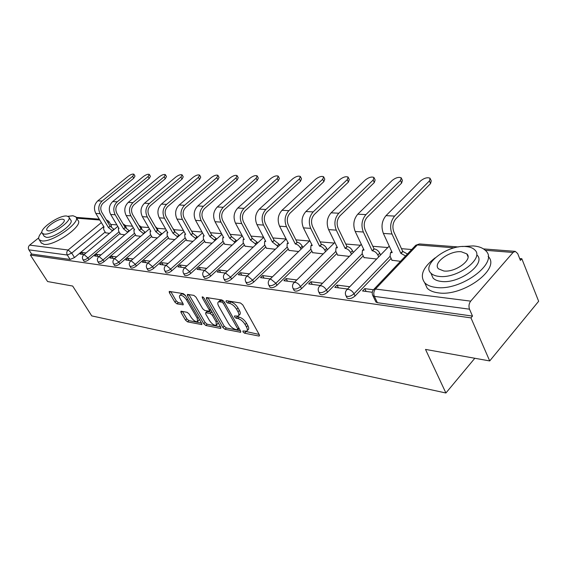 <?xml version="1.0" encoding="UTF-8"?>
<svg xmlns="http://www.w3.org/2000/svg" width="567" height="567" viewBox="0 0 567 567"><rect width="100%" height="100%" fill="white"/><g stroke="black" fill="none" stroke-linecap="round" stroke-linejoin="round"><path stroke-width="0.85" d="M242.981 331.893L244.533 333.19L258.814 336.033L259.317 335.99L259.282 334.679L242.782 304.904L240.486 302.998L226.261 300.666L225.992 301.672L227.558 302.984L229.373 303.288C232.13 304.032 234.532 306.038 236.595 309.298L237.977 311.772C239.125 313.962 239.182 315.408 238.147 316.11L234.518 315.968L234.554 316.903L236.12 318.207L237.934 318.541C240.692 319.334 243.08 321.333 245.114 324.537L246.475 326.975C247.588 329.101 247.644 330.497 246.631 331.178L242.945 330.979L242.981 331.893M244.944 331.284L259.162 334.452M227.842 300.928L230.783 301.942L229.373 303.288M236.46 316.23L239.324 317.194L237.934 318.541M126.299 227.814L125.463 225.574M141.863 229.054L140.956 226.885M158.08 230.365L157.13 228.26M174.997 231.768L174.026 229.699M192.688 233.193L191.696 231.201M181.284 311.233L180.908 311.269L181.029 312.53L185.515 320.135L187.549 321.865L201.76 324.572L201.654 323.318L185.409 295.4L183.304 293.628L169.235 291.417L169.363 292.735L174.891 302.112L176.932 303.841L183.141 304.848L183.021 303.551L180.278 298.866C179.285 297.073 179.179 295.896 179.966 295.336C182 295.024 184.197 296.562 186.557 299.943L197.252 318.285L197.536 321.666C195.495 321.95 193.297 320.426 190.944 317.081L189.18 314.068L187.124 312.318L181.284 311.233M454.238 247.843L417.312 244.944L375.446 289.042L470.688 301.141L513.057 252.464L515.24 251.365L517.692 253.569L520.393 260.373L521.81 258.722L538.65 301.275L489.711 360.938L425.512 349.414L445.903 392.995L91.741 315.897L72.675 286.044L47.593 281.544L30.37 255.058L470.957 317.881L472.502 316.081L469.511 309.192L374.355 296.378L372.895 295.726L372.533 294.939M489.711 360.938L470.957 317.881M222.852 327.499L225.007 329.307L240.635 332.283L240.571 330.993L224.142 301.814L221.91 299.957L206.409 297.533L206.494 298.894L222.852 327.499L224.206 326.181L226.361 327.995L240.451 330.767M220.301 328.378L205.842 325.501L203.751 323.729L187.493 295.74L187.386 294.401L193.857 295.357L195.998 297.151L202.667 308.717L204.8 310.51L209.343 311.212L209.258 309.894L202.291 297.76L202.235 296.81L204.035 298.044L220.655 327.06L220.733 328.336L220.301 328.378L220.932 327.769M105.157 232.059L74.511 257.553L71.718 253.109L67.31 255.022L28.903 249.856C27.989 248.084 28.237 246.51 29.654 245.121L38.691 237.885M521.81 258.722L519.663 258.545M411.706 249.53L401.471 248.672M387.793 247.531L372.817 246.284M360.258 245.235L345.75 244.023M334.218 243.059L320.149 241.882M309.539 240.996L295.896 239.862M286.129 239.04L272.89 237.934M263.527 237.155L251.025 236.113M242.01 235.362L230.23 234.377M221.534 233.647L210.428 232.725M202.029 232.023L191.674 231.159M183.432 230.471L174.019 229.685M165.67 228.983L157.137 228.274M148.696 227.565L140.977 226.92M132.458 226.212L125.491 225.631M116.908 224.915L110.643 224.39M30.37 255.058L31.624 254.044L28.903 249.856M470.688 301.141C468.916 303.579 468.526 306.265 469.511 309.192M391.96 260.26L400.508 261.309M373.405 289.751L364.779 288.646L366.14 291.452M364.779 288.646L362.54 290.984L372.299 292.26M364.035 257.581L376.651 259.02M349.768 286.725L337.053 285.095L338.414 287.83M337.053 285.095L334.828 287.363L347.543 289.021M337.641 255.051L349.194 256.376M322.517 283.238L310.872 281.742L312.233 284.407M310.872 281.742L308.668 283.939L320.312 285.463M312.651 252.655L323.233 253.881M296.782 279.942L286.108 278.574L287.469 281.168M286.108 278.574L283.925 280.708L294.592 282.097M288.95 250.387L298.646 251.514M272.436 276.824L262.656 275.569L264.009 278.099M262.656 275.569L260.494 277.639L270.268 278.921M266.447 248.226L275.335 249.274M249.374 273.875L240.408 272.727L241.762 275.193M240.408 272.727L238.275 274.733L247.226 275.909M245.057 246.177L253.201 247.141M227.495 271.069L219.28 270.02L220.62 272.429M219.28 270.02L217.168 271.976L225.368 273.053M224.695 244.228L232.151 245.121M206.714 268.411L199.187 267.447L200.52 269.8M199.187 267.447L197.089 269.353L204.609 270.339M205.282 242.364L212.108 243.193M186.947 265.88L180.051 264.995L181.376 267.298M180.051 264.995L177.981 266.851L184.863 267.752M186.77 240.585L193.007 241.351M168.115 263.471L161.808 262.663L163.119 264.909M161.808 262.663L159.759 264.47L166.06 265.299M169.079 238.891L174.785 239.6M150.17 261.174L144.394 260.43L145.698 262.634M144.394 260.43L142.367 262.202L148.136 262.953M152.169 237.268L157.371 237.927M133.032 258.977L127.759 258.304L129.049 260.459M127.759 258.304L125.761 260.026L131.027 260.714M135.988 235.716L140.722 236.326M116.66 256.879L111.848 256.263L113.131 258.375M111.848 256.263L109.87 257.95L114.676 258.58M120.48 234.228L124.79 234.795M101.004 254.881L96.617 254.314L97.885 256.383M96.617 254.314L94.661 255.958L99.041 256.532M120.013 233.441L88.976 259.537L87.984 257.928C85.709 259.601 84.044 260.175 82.98 259.651L82.91 259.53M135.499 234.887L104.08 261.607L103.074 259.962C100.749 261.685 99.034 262.266 97.928 261.713L97.843 261.578M151.658 236.389L119.857 263.768L118.843 262.089C116.469 263.861 114.697 264.449 113.535 263.868L113.443 263.712M168.548 237.963L136.349 266.029L135.329 264.314C132.905 266.136 131.076 266.731 129.857 266.114L129.751 265.937M186.21 239.607L153.622 268.389L152.587 266.646C150.106 268.517 148.221 269.127 146.938 268.467L146.818 268.269M204.708 241.322L171.716 270.87L170.674 269.084C168.137 271.012 166.188 271.628 164.834 270.934L164.706 270.707M224.085 243.115L190.696 273.471L189.654 271.643C187.053 273.634 185.033 274.258 183.609 273.514L183.46 273.259M244.42 244.994L210.641 276.2L209.584 274.329C206.92 276.391 204.829 277.022 203.319 276.228L203.156 275.938M265.788 246.964L231.605 279.077L230.542 277.157C227.806 279.283 225.645 279.928 224.043 279.084L223.866 278.744M288.256 249.033L253.683 282.097L252.613 280.133C249.813 282.338 247.559 282.983 245.865 282.082L245.66 281.7M311.914 251.202L276.958 285.286L275.888 283.273C273.01 285.555 270.672 286.215 268.871 285.244L268.638 284.804M336.876 253.492L301.538 288.653L300.467 286.583C297.505 288.95 295.067 289.617 293.153 288.582L292.898 288.079M363.227 255.894L327.535 292.218L326.457 290.091C323.417 292.544 320.872 293.224 318.831 292.111L318.541 291.523M391.11 258.424L355.07 295.988L353.992 293.805C350.867 296.357 348.202 297.037 346.019 295.846L345.693 295.166M445.903 392.995L474.806 358.266M86.014 252.96L82.024 252.45L80.089 254.059L84.079 254.576M105.611 232.803L109.523 233.32M82.024 252.45L83.285 254.477M83.909 261.139L83.98 261.252C85.043 261.784 86.708 261.21 88.976 259.537M98.849 263.216L98.934 263.35C100.047 263.903 101.762 263.322 104.08 261.607M114.463 265.384L114.555 265.533C115.718 266.121 117.489 265.533 119.857 263.768M130.779 267.652L130.885 267.822C132.104 268.446 133.932 267.844 136.349 266.029M147.859 270.02L147.973 270.211C149.256 270.87 151.141 270.268 153.622 268.389M165.748 272.493L165.876 272.713C167.23 273.414 169.179 272.805 171.716 270.87M184.516 275.094L184.658 275.342C186.089 276.086 188.102 275.463 190.696 273.471M204.219 277.816L204.375 278.099C205.885 278.893 207.976 278.262 210.641 276.2M224.929 280.672L225.113 280.991C226.708 281.842 228.877 281.204 231.605 279.077M246.737 283.677L246.936 284.046C248.63 284.946 250.883 284.301 253.683 282.097M269.722 286.838L269.942 287.256C271.742 288.227 274.081 287.568 276.958 285.286M293.975 290.162L294.23 290.644C296.151 291.686 298.582 291.02 301.538 288.653M319.625 293.671L319.908 294.23C321.957 295.343 324.494 294.67 327.535 292.218M346.777 297.377L347.096 298.022C349.286 299.22 351.944 298.54 355.07 295.988M108.892 221.477L111.458 225.751L111.359 226.637M31.624 254.044L70.11 259.459L74.511 257.553M472.502 316.081L377.402 302.7L375.935 302.041L375.581 301.304M246.936 284.039L245.865 282.082C244.795 279.935 245.107 278.007 246.808 276.306L247.779 276.164L252.613 280.133L287.249 247.084M247.141 330.674L248.006 329.824C249.019 329.143 248.97 327.74 247.857 325.614L246.475 326.975M239.324 317.194C242.081 317.981 244.469 319.972 246.496 323.183L247.857 325.614M238.657 315.621L239.536 314.763C240.578 314.054 240.528 312.608 239.38 310.418L237.977 311.772M230.783 301.942C233.54 302.686 235.943 304.685 237.998 307.945L239.38 310.418M207.933 297.661L224.206 326.181M237.467 329.81L237.75 328.874L223.334 303.317L221.775 302.02L218.508 301.864C217.487 302.572 217.558 304.025 218.734 306.223L228.572 323.559C230.563 326.684 232.902 328.64 235.581 329.441L237.467 329.81M223.228 300.701L221.775 302.02M219.436 300.985L221.3 300.382L223.178 300.687M220.535 326.847L207.182 324.218L205.842 325.501M188.91 294.549L205.091 322.453L207.182 324.218M209.478 311.085L210.796 309.858M209.507 320.568C211.909 324.012 214.184 325.578 216.339 325.267L216.105 321.836L212.342 315.273L210.194 313.466L205.651 312.757L205.743 314.054L209.507 320.568M216.7 324.912L218.238 322.843M212.313 312.495L211.562 312.169L210.194 313.466M206.884 311.588L211.562 312.169M197.869 321.347L199.386 319.419M185.742 295.974C183.857 294.301 182.39 293.671 181.334 294.082L181.015 294.379M170.766 291.573L176.238 300.871L178.286 302.601L182.95 303.423M182.468 311.453L186.848 318.888L188.875 320.617L201.533 323.105M430.445 179.023L431.246 180.894L430.551 183.595L395.872 218.777C392.761 222.618 392.102 227.055 393.895 232.073L402.698 251.365L400.826 253.329L391.995 234.022C389.564 227.247 390.457 221.272 394.653 216.084L429.417 180.93L430.112 178.244C427.49 177.131 424.364 177.981 420.721 180.795L386.014 215.644C381.818 220.783 380.939 226.708 383.37 233.42L392.208 252.563L390.493 252.797L390.068 256.185L392.073 260.501M402.698 251.365L407.46 253.995M405.589 255.965L400.826 253.329M391.726 251.521L390.493 252.797M401.564 178.534L402.393 180.419L401.634 183.07L367.154 217.225C364.064 220.953 363.419 225.262 365.226 230.138L374.05 248.899L372.186 250.798L363.334 232.023C360.895 225.446 361.76 219.642 365.935 214.609L400.493 180.483L401.259 177.84C398.807 176.805 395.809 177.641 392.272 180.356L357.777 214.191C353.617 219.181 352.752 224.936 355.197 231.456L364.049 250.082L362.476 250.295L362.143 253.612L364.149 257.815M374.05 248.899L374.312 248.927C376.594 249.352 378.402 250.756 379.734 253.151L377.877 255.058C376.545 252.662 374.737 251.252 372.455 250.82L372.186 250.798M378.728 256.872L377.877 255.058M380.585 254.966L379.734 253.151M374.248 178.073L375.113 179.973L374.291 182.574L340.037 215.758C336.975 219.379 336.344 223.568 338.152 228.31L346.983 246.574L345.14 248.417L336.281 230.145C333.835 223.745 334.679 218.104 338.818 213.22L373.15 180.058L373.972 177.464C371.676 176.493 368.805 177.315 365.368 179.937L331.114 212.823C326.982 217.664 326.145 223.263 328.584 229.607L337.45 247.736L335.997 247.928L335.742 251.181L337.748 255.278M346.983 246.574L347.238 246.595C349.4 246.999 351.143 248.367 352.461 250.699L350.626 252.549C349.3 250.217 347.557 248.849 345.395 248.438L345.14 248.417M351.398 254.158L350.626 252.549M353.241 252.308L352.461 250.699M435.158 257.836C422.947 267.291 419.481 275.605 424.761 282.798C427.128 285.236 430.771 286.76 435.704 287.377C460.879 291.537 499.839 262.301 485.48 250.522C482.793 247.885 478.718 246.347 473.247 245.915L462.247 246.532M424.648 282.678L427.192 288.178C429.566 290.637 433.216 292.182 438.135 292.827C462.87 297.044 501.384 268.652 488.13 256.426M476.804 254.881C487.032 263.407 459.242 284.265 441.098 281.409C437.497 280.984 434.832 279.885 433.096 278.113L431.253 273.981M466.024 246.56C447.838 244.483 421.196 264.406 430.87 273.124C432.6 274.882 435.265 275.966 438.872 276.377C457.016 279.148 484.905 258.276 474.692 249.827C472.793 247.963 469.908 246.879 466.024 246.56M443.791 270.976C455.485 272.677 473.31 259.339 466.797 253.867L461.283 251.762C449.567 250.352 432.267 263.294 438.56 268.878L443.791 270.976M41.93 232.045C38.903 235.553 38.003 238.126 39.229 239.77L41.745 240.876C52.164 242.867 81.868 221.789 75.808 216.863L72.966 215.751L67.99 216.31M41.108 242.704L43.964 244.342C54.404 246.39 84.029 225.312 77.934 220.329L76.191 217.494M68.976 217.253L70.684 220.01C75 223.582 53.723 238.679 46.189 237.297L44.106 236.12M66.7 216.027C59.053 214.936 38.244 229.614 42.312 233.313L44.155 234.1C51.675 235.44 73.001 220.35 68.706 216.814L66.7 216.027M48.209 230.847C53.071 231.683 66.757 222.002 64.014 219.705L62.739 219.202C57.827 218.472 44.354 227.977 47.004 230.337L48.209 230.847M348.386 177.648L349.272 179.555L348.4 182.099L314.401 214.376C311.361 217.898 310.751 221.966 312.559 226.58L321.383 244.37L319.554 246.156L310.695 228.366C308.257 222.136 309.079 216.644 313.182 211.902L347.252 179.654L348.138 177.11C345.976 176.202 343.226 177.01 339.881 179.541L305.889 211.526C301.8 216.233 300.978 221.676 303.416 227.856L312.268 245.518L310.929 245.695L310.751 248.885L312.757 252.875M321.383 244.37L321.624 244.391C323.679 244.781 325.359 246.113 326.67 248.381L324.841 250.182C323.53 247.907 321.843 246.574 319.795 246.177L319.554 246.156M325.543 251.599L324.841 250.182M327.372 249.799L326.67 248.381M323.863 177.251L324.771 179.151L323.849 181.66L290.12 213.064C287.115 216.488 286.512 220.45 288.32 224.95L297.129 242.279L295.315 244.023L286.477 226.68C284.032 220.613 284.847 215.269 288.908 210.655L322.701 179.271L323.629 176.769C321.602 175.919 318.959 176.72 315.699 179.165L281.99 210.3C277.943 214.879 277.135 220.18 279.574 226.198L288.405 243.413L287.164 243.576L287.051 246.702L289.057 250.593M297.129 242.279L297.356 242.3C299.305 242.676 300.935 243.973 302.232 246.184L300.418 247.935C299.114 245.717 297.491 244.42 295.542 244.037L295.315 244.023M301.056 249.189L300.418 247.935M302.87 247.439L302.232 246.184M300.574 176.883L301.502 178.775L300.531 181.234L267.1 211.817C264.116 215.155 263.527 219.011 265.335 223.398L274.116 240.302L272.316 241.989L263.506 225.085C261.068 219.167 261.862 213.965 265.888 209.471L299.383 178.91L300.361 176.457C298.448 175.657 295.91 176.436 292.735 178.803L259.325 209.131C255.313 213.589 254.519 218.756 256.957 224.624L265.76 241.414L264.605 241.563L264.555 244.632L266.554 248.424M274.116 240.302L279.049 244.101L277.249 245.802L272.316 241.989M277.83 246.907L277.249 245.802M279.623 245.213L279.049 244.101M278.425 176.528L279.368 178.421L278.354 180.83L245.227 210.641C242.279 213.887 241.705 217.65 243.498 221.924L252.251 238.416L250.465 240.068L241.691 223.568C239.267 217.799 240.039 212.724 244.023 208.344L277.213 178.562L278.234 176.153C276.434 175.401 273.981 176.174 270.884 178.463L237.786 208.025C233.817 212.37 233.044 217.402 235.468 223.129L244.228 239.515L243.158 239.657L243.172 242.662L245.164 246.369M252.251 238.416L257.021 242.116L255.242 243.775L250.465 240.068M255.76 244.753L255.242 243.775M257.538 243.101L257.021 242.116M257.34 176.202L258.304 178.081L257.248 180.448L224.433 209.514C221.52 212.682 220.953 216.353 222.746 220.528L231.449 236.623L229.685 238.232L220.953 222.122C218.536 216.495 219.294 211.548 223.235 207.281L256.114 178.236L257.17 175.869C255.462 175.16 253.102 175.919 250.082 178.137L217.303 206.976C213.369 211.208 212.618 216.119 215.028 221.711L223.745 237.708L222.746 237.835L222.817 240.791L224.794 244.412M231.449 236.623L236.07 240.238L234.306 241.847L229.685 238.232M234.773 242.711L234.306 241.847M236.538 241.095L236.07 240.238M237.247 175.898L238.218 177.755L237.126 180.086L204.637 208.443C201.753 211.534 201.2 215.113 202.979 219.188L211.64 234.922L209.889 236.489L201.207 220.747C198.804 215.254 199.549 210.421 203.447 206.26L235.992 177.918L237.091 175.6C235.475 174.934 233.193 175.678 230.245 177.832L197.791 205.97C193.907 210.102 193.163 214.9 195.565 220.357L204.233 235.985L203.298 236.106L203.418 239.005L205.389 242.541M211.64 234.922L216.119 238.438L214.376 240.011L209.889 236.489M214.794 240.769L214.376 240.011M216.53 239.203L216.119 238.438M218.068 175.607L219.046 177.45L217.926 179.739L185.77 207.43C182.914 210.442 182.368 213.936 184.14 217.919L192.745 233.292L191.015 234.823L182.39 219.443C179.994 214.071 180.724 209.351 184.58 205.289L216.8 177.62L217.926 175.338C216.396 174.714 214.184 175.444 211.307 177.535L179.186 205.013C175.345 209.046 174.622 213.731 177.003 219.068L185.615 234.348L184.743 234.454L184.913 237.304L186.869 240.762M192.745 233.292L197.089 236.73L195.367 238.26L191.015 234.823M195.735 238.927L195.367 238.26M197.465 237.396L197.089 236.73M199.754 175.331L200.739 177.159L199.584 179.406L167.761 206.452C164.933 209.393 164.402 212.816 166.166 216.707L174.707 231.74L172.999 233.235L164.43 218.189C162.056 212.937 162.772 208.33 166.585 204.368L198.464 177.336L199.627 175.097C198.167 174.501 196.026 175.224 193.219 177.258L161.432 204.106C157.633 208.039 156.917 212.618 159.292 217.834L167.839 232.775L167.024 232.881L167.237 235.674L169.179 239.061M174.707 231.74L178.931 235.099L177.223 236.595L172.999 233.235M177.549 237.169L177.223 236.595M179.257 235.674L178.931 235.099M182.241 175.075L183.226 176.876L182.05 179.087L150.553 205.523C147.767 208.401 147.243 211.739 148.993 215.545L157.477 230.259L155.783 231.712L147.278 216.998C144.918 211.86 145.62 207.359 149.383 203.482L180.937 177.067L182.12 174.863C180.731 174.303 178.662 175.012 175.912 176.989L144.465 203.234C140.708 207.083 140.006 211.555 142.36 216.658L150.85 231.279L150.085 231.379L150.34 234.121L152.268 237.431M157.477 230.259L161.574 233.54L159.887 235L155.783 231.712M160.178 235.496L159.887 235M161.864 234.036L161.574 233.54M165.472 174.827L166.464 176.613L165.259 178.782L134.103 204.637C131.346 207.444 130.835 210.711 132.565 214.439L140.992 228.841L139.319 230.259L130.871 215.857C128.532 210.832 129.219 206.423 132.947 202.639L164.154 176.805L165.366 174.636C164.04 174.112 162.034 174.806 159.341 176.727L128.234 202.398C124.52 206.161 123.833 210.534 126.172 215.531L134.599 229.848L133.876 229.933L134.166 232.633L136.08 235.879M140.992 228.841L144.975 232.045L143.309 233.469L139.319 230.259M143.557 233.902L143.309 233.469M145.23 232.477L144.975 232.045M149.412 174.593L150.404 176.358L149.178 178.492L118.354 203.787C115.625 206.537 115.129 209.733 116.852 213.383L125.201 227.48L123.549 228.87L115.172 214.765C112.847 209.847 113.528 205.537 117.206 201.831L148.079 176.55L149.312 174.423C148.051 173.92 146.102 174.608 143.465 176.479L112.691 201.597C109.027 205.275 108.347 209.563 110.671 214.454L119.027 228.473L118.354 228.558L118.673 231.208L120.573 234.384M125.201 227.48L129.085 230.613L127.433 232.009L123.549 228.87M127.646 232.378L127.433 232.009M129.304 230.982L129.085 230.613M134.003 174.374L135.003 176.117L133.755 178.215L103.272 202.972C100.572 205.658 100.075 208.791 101.791 212.363L110.076 226.176L108.439 227.537L100.132 213.716C97.822 208.904 98.488 204.68 102.131 201.058L132.664 176.316L133.918 174.218C132.706 173.743 130.814 174.423 128.241 176.245L97.8 200.831C94.172 204.432 93.512 208.628 95.816 213.419L104.101 227.154L103.463 227.232L103.825 229.841L105.703 232.959M110.076 226.176L113.854 229.245L112.216 230.613L108.439 227.537M245.901 331.844L244.533 333.19M228.969 301.644L227.558 302.984M237.502 316.868L236.12 318.207M123.025 223.802L125.378 225.432L124.868 226.906M138.83 225.149L140.871 226.729L140.531 228.054M155.379 226.623L157.031 228.09L156.875 229.217M172.744 228.281L173.92 229.5L173.934 230.372M191.093 230.337L191.717 231.464M103.761 226.594L71.718 253.109L68.104 250.004L101.358 222.611M99.785 220.003L76.616 218.182M29.654 245.121L68.104 250.004C66.637 251.479 66.374 253.151 67.31 255.022L70.11 259.459M513.057 252.464L485.232 250.274M119.056 231.846L87.984 257.928L84.277 254.753L83.774 254.831C82.279 256.241 82.017 257.85 82.98 259.651L83.98 261.252M134.535 233.257L103.074 259.962L99.268 256.716L98.736 256.794C97.219 258.233 96.95 259.877 97.928 261.713L98.934 263.35M150.694 234.731L118.843 262.089L114.931 258.772L114.357 258.85C112.819 260.317 112.55 261.989 113.535 263.868L114.555 265.533M167.577 236.262L135.329 264.314L131.31 260.912L130.694 261.004C129.134 262.5 128.858 264.208 129.857 266.114L130.885 267.822M185.232 237.871L152.587 266.646L148.448 263.159L147.789 263.251C146.208 264.782 145.925 266.518 146.938 268.467L147.973 270.211M203.716 239.543L170.674 269.084L166.415 265.512L165.706 265.611C164.104 267.177 163.813 268.949 164.834 270.934L165.876 272.713M223.093 241.301L189.654 271.643L185.26 267.978L184.495 268.092C182.865 269.686 182.574 271.494 183.609 273.514L184.658 275.342M243.427 243.137L209.584 274.329L205.048 270.572L204.226 270.686C202.575 272.316 202.27 274.166 203.319 276.228L204.375 278.099M264.782 245.064L230.542 277.157L225.864 273.301L224.971 273.422C223.292 275.087 222.987 276.972 224.043 279.084L225.113 280.991M310.907 249.204L275.888 283.273L270.884 279.191L269.828 279.34C268.106 281.083 267.787 283.053 268.871 285.244L269.942 287.256M335.862 251.436L300.467 286.583C299.085 284.273 297.356 282.876 295.287 282.387L294.138 282.55C292.381 284.329 292.055 286.342 293.153 288.582L294.23 290.644M362.221 253.789L326.457 290.091C325.061 287.717 323.275 286.271 321.085 285.768L319.831 285.945C318.052 287.767 317.718 289.822 318.831 292.111L319.908 294.23M390.11 256.263L353.992 293.805C352.582 291.36 350.725 289.872 348.414 289.347L347.039 289.539C345.232 291.403 344.892 293.508 346.019 295.846L347.096 298.022M346.444 290.176L388.459 246.851L389.444 246.581M387.842 247.481L389.295 246.255M319.299 286.491L361.342 244.384M360.392 245.1L361.285 244.271M293.663 283.025L334.417 242.86M269.41 279.758L309.851 240.692M246.432 276.668L286.151 239.019M224.638 273.741L263.655 237.403M203.929 270.969L242.272 235.851M184.225 268.333L221.917 234.348M165.465 265.831L202.518 232.902M147.576 263.442L184.02 231.506M130.502 261.174L166.344 230.159M114.187 258.999L149.454 228.87M98.58 256.929L133.288 227.615M83.632 254.944L117.801 226.41M377.402 302.7L374.355 296.378C373.341 293.692 373.71 291.254 375.446 289.042L373.951 289.255L373.277 289.992M106.192 219.698L108.821 221.35L108.134 222.944M375.935 302.041L372.895 295.726C371.754 293.323 372.101 291.169 373.951 289.255L415.788 245.227L419.488 243.952L415.788 245.227L415.101 245.958M246.496 323.183L245.114 324.537M237.998 307.945L236.595 309.298M259.53 335.317L258.814 336.033M207.827 297.647L206.494 298.894M240.833 331.66L240.16 332.326M226.361 327.995L225.007 329.307M238.806 327.846L237.75 328.874M224.412 302.296L223.334 303.317M221.3 300.382L219.897 301.708M205.091 322.453L203.751 323.729M188.804 294.528L187.493 295.74M210.272 308.937L209.258 309.894M203.078 297.023L202.291 297.76M217.111 320.872L216.105 321.836M213.355 314.316L212.342 315.273M207.43 311.418L206.069 312.715M198.202 317.385L197.252 318.285M187.528 299.043L186.557 299.943M183.325 304.359L182.758 304.883M178.286 302.601L176.932 303.841M176.238 300.871L174.891 302.112M170.66 291.551L169.363 292.735M201.944 324.048L201.356 324.608M188.875 320.617L187.549 321.865M186.848 318.888L185.515 320.135M182.234 311.411L181.029 312.53M430.551 183.595L429.417 180.93M402.981 251.394L401.11 253.35M391.995 234.022L383.37 233.42M394.653 216.084L386.014 215.644M401.634 183.07L400.493 180.483M374.312 248.927L372.455 250.82M363.334 232.023L355.197 231.456M365.935 214.609L357.777 214.191M374.291 182.574L373.15 180.058M347.238 246.595L345.395 248.438M336.281 230.145L328.584 229.607M338.818 213.22L331.114 212.823M348.4 182.099L347.252 179.654M321.624 244.391L319.795 246.177M310.695 228.366L303.416 227.856M313.182 211.902L305.889 211.526M323.849 181.66L322.701 179.271M297.356 242.3L295.542 244.037M286.477 226.68L279.574 226.198M288.908 210.655L281.99 210.3M300.531 181.234L299.383 178.91M274.329 240.316L272.529 242.01M263.506 225.085L256.957 224.624M265.888 209.471L259.325 209.131M278.354 180.83L277.213 178.562M252.457 238.438L250.671 240.082M241.691 223.568L235.468 223.129M244.023 208.344L237.786 208.025M257.248 180.448L256.114 178.236M231.641 236.645L229.876 238.246M220.953 222.122L215.028 221.711M223.235 207.281L217.303 206.976M237.126 180.086L235.992 177.918M211.824 234.936L210.073 236.503M201.207 220.747L195.565 220.357M203.447 206.26L197.791 205.97M217.926 179.739L216.8 177.62M192.922 233.313L191.192 234.837M182.39 219.443L177.003 219.068M184.58 205.289L179.186 205.013M199.584 179.406L198.464 177.336M174.877 231.754L173.169 233.25M164.43 218.189L159.292 217.834M166.585 204.368L161.432 204.106M182.05 179.087L180.937 177.067M157.64 230.273L155.946 231.726M147.278 216.998L142.36 216.658M149.383 203.482L144.465 203.234M165.259 178.782L164.154 176.805M141.148 228.855L139.468 230.273M130.871 215.857L126.172 215.531M132.947 202.639L128.234 202.398M149.178 178.492L148.079 176.55M125.35 227.495L123.698 228.884M115.172 214.765L110.671 214.454M117.206 201.831L112.691 201.597M133.755 178.215L132.664 176.316M110.218 226.19L108.58 227.551M100.132 213.716L95.816 213.419M102.131 201.058L97.8 200.831M99.282 219.167L76.141 217.374M515.24 251.365L483.474 248.906M458.37 246.964L419.488 243.952M239.146 328.456L237.899 329.682M219.904 300.538L218.508 301.864M207.019 311.46L205.651 312.757M181.334 294.082L179.966 295.336M363.61 249.147L362.476 250.295M337.039 246.9L335.997 247.928M424.761 282.798L427.192 288.178M433.096 278.113L430.87 273.124M468.009 256.745L466.797 253.867M39.229 239.77L41.434 243.222M44.346 236.496L42.312 233.313M311.893 244.76L310.929 245.695M288.057 242.726L287.164 243.576M265.434 240.791L264.605 241.563M243.93 238.948L243.158 239.657M223.462 237.19L222.746 237.835M203.964 235.511L203.298 236.106M185.374 233.909L184.743 234.454M167.612 232.371L167.024 232.881M150.638 230.904L150.085 231.379M134.393 229.5L133.876 229.933M118.836 228.154L118.354 228.558M103.924 226.857L103.463 227.232"/></g></svg>
